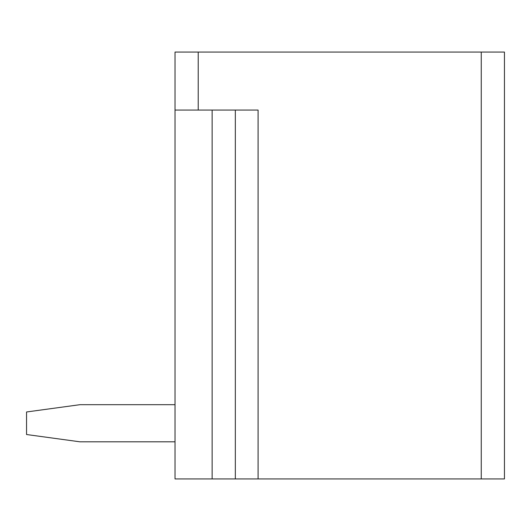 <?xml version="1.0" encoding="UTF-8"?>
<svg xmlns="http://www.w3.org/2000/svg" width="531" height="531" viewBox="0 0 531 531"><rect width="100%" height="100%" fill="white"/><g stroke="black" fill="none" stroke-linecap="round" stroke-linejoin="round"><path stroke-width="0.8" d="M235.333 110.07L235.333 478.929L175.024 478.929L175.024 52.071L198.222 52.071L198.222 110.07L258.093 110.07L258.093 478.929L504.45 478.929L504.45 52.071L198.222 52.071M175.024 110.07L198.222 110.07M235.333 478.929L258.093 478.929M79.909 441.812L175.024 441.812L79.909 441.812L175.024 441.812L79.909 441.812L175.024 441.812L79.909 441.812L175.024 441.812L79.909 441.812L175.024 441.812L79.909 441.812L175.024 441.812L79.909 441.812L26.55 434.524L26.55 411.976L79.909 404.695L175.024 404.695M212.135 478.929L212.135 110.07M481.252 52.071L481.252 478.929"/></g></svg>
